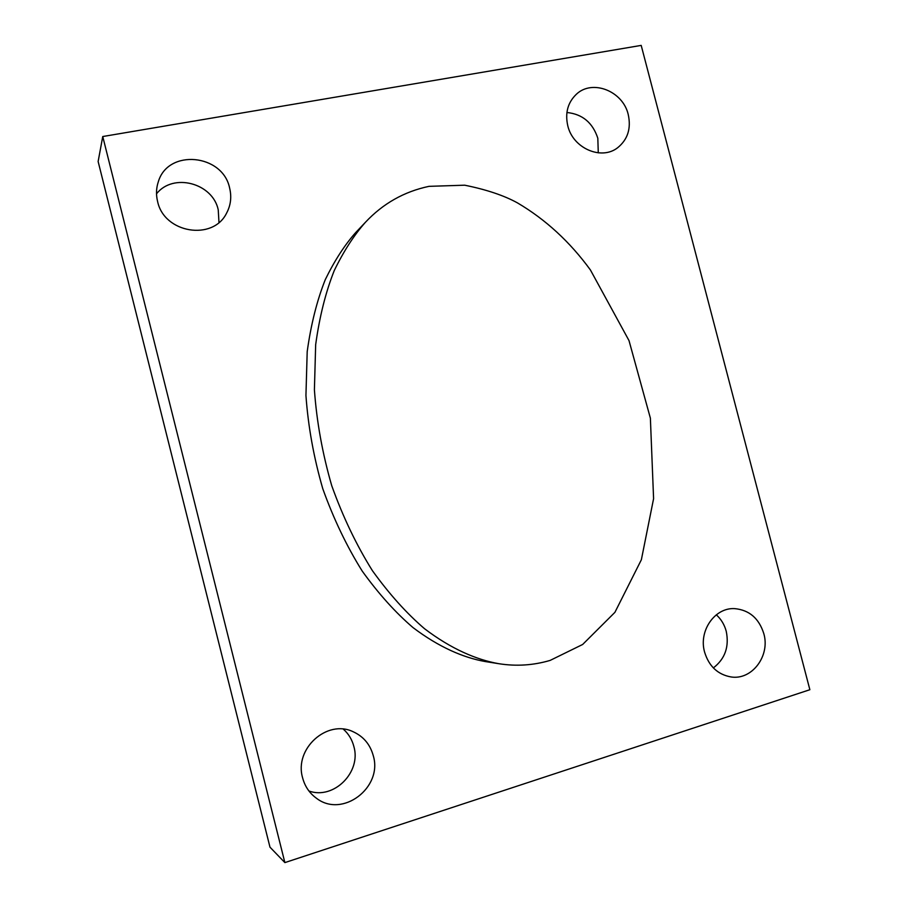<?xml version="1.0" encoding="UTF-8"?>
<svg xmlns="http://www.w3.org/2000/svg" width="908" height="908" viewBox="0 0 908 908"><rect width="100%" height="100%" fill="white"/><g stroke="black" fill="none" stroke-linecap="round" stroke-linejoin="round"><path stroke-width="1.36" d="M704.597 652.126C708.966 666.302 717.785 674.576 731.031 676.948C752.051 680.353 770.37 655.792 763.81 633.625C758.963 618.337 749.27 610.017 734.731 608.632C714.914 607.316 698.422 630.81 704.597 652.126M713.347 667.913C725.061 658.89 729.362 646.689 726.241 631.298C724.459 624.693 721.156 619.188 716.31 614.807M302.591 777.77C304.85 786.351 309.469 793.172 316.427 798.234C342.429 818.505 383.04 787.474 373.267 755.683C370.169 744.469 363.495 736.501 353.223 731.769C327.232 718.977 293.988 748.646 302.591 777.77M308.947 791.016C333.872 799.971 361.52 772.106 353.859 746.467C352.054 739.543 348.547 733.778 343.326 729.158M157.583 201.428C164.098 233.254 213.028 241.142 226.569 213.164C230.746 205.344 231.778 197.002 229.645 188.126C222.869 153.94 168.003 148.503 158.321 181.759C156.187 188.138 155.938 194.698 157.583 201.428M218.976 222.426L218.238 209.816C212.733 183.076 173.167 172.509 156.517 193.824M567.772 125.735C572.891 148.356 601.482 160.693 617.746 147.652C627.757 139.446 631.264 128.425 628.245 114.578C623.001 91.118 592.379 78.905 576.353 94.262C567.795 102.49 564.935 112.989 567.772 125.735M598.281 152.862L597.816 138.232C592.686 122.659 582.391 114.079 566.91 112.501M485.088 661.523C463.613 657.698 439.041 647.302 413.004 627.576C395.525 612.616 378.613 593.821 362.281 571.177C346.765 546.378 333.599 518.888 322.771 488.697C313.771 457.609 308.164 426.544 305.939 395.491L307.199 351.623C310.956 324.451 316.994 300.423 325.325 279.539C334.53 260.664 344.654 245.012 355.686 232.573L365.402 222.312C354.075 235.081 343.689 251.164 334.257 270.55C325.711 292.013 319.514 316.722 315.666 344.665L314.406 389.816C316.699 421.777 322.488 453.762 331.761 485.769C342.906 516.845 356.458 545.163 372.416 570.689C389.214 594.002 406.591 613.354 424.569 628.745C451.321 649.05 476.564 659.741 498.606 663.669L485.088 661.523M809.868 689.717L284.874 862.6L269.982 847.175L98.132 161.511L102.752 136.529L641.196 45.4L809.868 689.717M284.874 862.6L102.752 136.529M499.695 663.839L498.606 663.669C516.107 666.472 533.291 665.382 550.157 660.4L582.652 644.476L614.909 612.344L641.366 559.748L653.59 498.674L650.378 418.157L629.006 340.591L590.404 269.948C569.861 241.766 545.515 219.407 517.39 202.847C503.985 195.481 486.416 189.59 464.703 185.198L429.007 186.344C404.128 191.599 382.926 203.585 365.402 222.312"/></g></svg>
